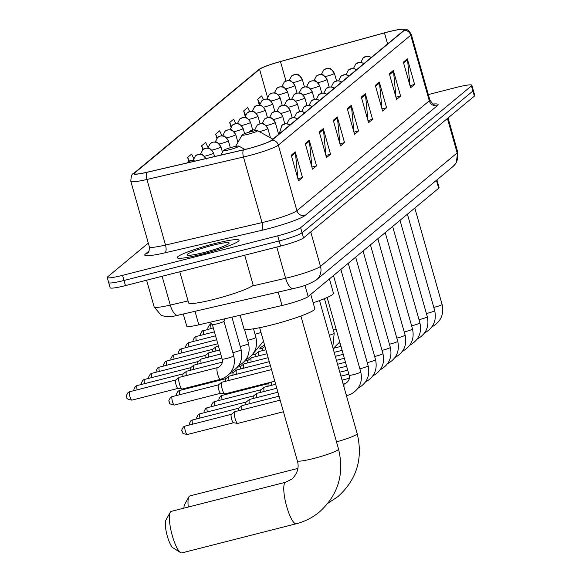 <?xml version="1.0" encoding="UTF-8"?>
<svg xmlns="http://www.w3.org/2000/svg" width="582" height="582" viewBox="0 0 582 582"><rect width="100%" height="100%" fill="white"/><g stroke="black" fill="none" stroke-linecap="round" stroke-linejoin="round"><path stroke-width="0.87" d="M436.907 179.874L439.09 187.586A20.086 2.168 164.2 0 1 438.683 188.233L308.154 296.573A20.086 2.168 164.2 0 1 282.008 305.506L198.833 324.836A20.086 2.168 164.2 0 1 186.735 326.196L183.33 314.171M109.096 281.972A20.086 2.168 -15.8 0 0 108.689 282.619L110.136 287.748A20.086 2.168 -15.8 0 0 125.465 285.602L280.597 246.077A20.086 2.168 -15.8 0 0 303.52 237.936L474.352 96.132A20.086 2.168 -15.8 0 0 474.767 95.484L473.312 90.356A20.086 2.168 -15.8 0 1 472.904 91.01A20.086 2.168 -15.8 0 0 473.312 90.356L471.864 85.234A20.086 2.168 -15.8 0 0 456.535 87.38L428.323 94.568M148.308 243.094L107.648 276.843A20.086 2.168 -15.8 0 0 107.234 277.498A20.086 2.168 -15.8 0 0 122.562 275.351L277.694 235.834A20.086 2.168 -15.8 0 0 300.618 227.686L302.073 232.815L472.904 91.01L302.073 232.815A20.086 2.168 -15.8 0 1 279.149 240.955A20.086 2.168 -15.8 0 0 302.073 232.815L303.52 237.936M122.562 275.351L124.01 280.473L279.149 240.955L124.01 280.473A20.086 2.168 -15.8 0 1 108.689 282.619A20.086 2.168 -15.8 0 0 124.01 280.473L125.465 285.602M214.54 243.625A32.141 3.47 -15.8 0 0 177.212 257.695A32.141 3.47 -15.8 0 0 201.728 254.261A32.141 3.47 -15.8 0 0 239.064 240.191A32.141 3.47 -15.8 0 0 214.54 243.625A32.141 3.47 -15.8 0 0 177.212 257.695A32.141 3.47 -15.8 0 0 201.728 254.261A32.141 3.47 -15.8 0 0 239.064 240.191A32.141 3.47 -15.8 0 0 214.54 243.625M388.041 31.952A21.425 2.313 164.2 0 1 404.388 29.667A21.425 2.313 164.2 0 1 403.952 30.359L271.554 140.255A21.425 2.313 164.2 0 1 243.662 149.785L147.137 172.221A21.425 2.313 164.2 0 1 134.231 173.669A21.425 2.313 164.2 0 1 134.668 172.978L259.579 69.287A21.425 2.313 164.2 0 1 280.459 61.554L384.469 32.905A21.425 2.313 164.2 0 1 388.041 31.952M388.15 31.864A21.963 2.372 -15.8 0 0 384.491 32.839L280.48 61.488A21.963 2.372 -15.8 0 0 259.907 68.851A21.963 2.372 -15.8 0 0 259.077 69.418L134.158 173.101A21.963 2.372 -15.8 0 0 146.94 172.33L243.472 149.894A21.963 2.372 -15.8 0 0 272.056 140.131L404.454 30.228A21.963 2.372 -15.8 0 0 403.144 29.1A21.963 2.372 -15.8 0 0 388.15 31.864M291.247 155.212L298.501 180.827L302.502 177.51L295.249 151.887L291.247 155.212M302.502 177.51L297.889 178.681L295.43 152.797A5.354 5.173 -129.7 0 0 295.249 151.887M305.259 143.579L312.512 169.195L316.513 165.877L309.268 140.255L305.259 143.579M316.513 165.877L311.901 167.049L309.442 141.164A5.354 5.173 -129.7 0 0 309.268 140.255M319.278 131.947L326.524 157.569L330.532 154.245L323.279 128.622L319.278 131.947M325.913 155.409L323.454 129.531A5.354 5.173 -129.7 0 0 323.279 128.622M325.92 155.416L330.532 154.245M333.29 120.314L340.543 145.936L344.544 142.612L337.291 116.989L333.29 120.314M344.544 142.612L339.932 143.783L337.465 117.899A5.354 5.173 -129.7 0 0 337.291 116.989M403.355 62.15L410.608 87.773L414.61 84.448L407.364 58.826L403.355 62.15M414.61 84.448L409.997 85.627L407.538 59.735A5.354 5.173 -129.7 0 0 407.364 58.826M389.343 73.783L396.597 99.406L400.598 96.081L393.345 70.458L389.343 73.783M400.598 96.081L395.986 97.252L393.527 71.368A5.354 5.173 -129.7 0 0 393.345 70.458M375.332 85.416L382.578 111.038L386.586 107.714L379.333 82.091L375.332 85.416M386.586 107.714L381.974 108.885L379.508 83A5.354 5.173 -129.7 0 0 379.333 82.091M361.32 97.049L368.566 122.671L372.567 119.346L365.321 93.724L361.32 97.049M372.567 119.346L367.962 120.518L365.496 94.633A5.354 5.173 -129.7 0 0 365.321 93.724M347.301 108.681L354.554 134.304L358.556 130.979L351.31 105.357L347.301 108.681M358.556 130.979L353.943 132.15L351.484 106.266A5.354 5.173 -129.7 0 0 351.31 105.357M300.618 227.686L471.456 85.881A20.086 2.168 -15.8 0 0 471.864 85.234M222.048 135.861L219.647 130.834L215.638 134.158L216.795 138.232M235.783 123.646L233.658 119.201L229.657 122.526L230.901 126.92M249.591 111.584L247.67 107.568L243.669 110.893L245.102 115.964M263.457 99.653L261.689 95.935L257.68 99.26L259.361 105.189M193.602 158.253L191.616 154.099L187.615 157.424L188.75 161.447M207.956 147.333L205.628 142.466L201.627 145.791L202.747 149.756M201.627 145.791L203.314 149.319M215.638 134.158L217.319 137.672M229.657 122.526L231.403 126.178M243.669 110.893L245.568 114.865M257.68 99.26L259.856 103.807M187.615 157.424L189.368 161.098M183.941 508.144A14.732 3.47 -104.3 0 1 184.552 504.638L188.881 496.824A21.425 5.042 75.7 0 0 188.284 507.038M297.86 468.408L189.914 495.908A21.425 5.042 75.7 0 0 189.397 496.177A21.425 5.042 75.7 0 0 188.881 496.824M248.208 134.231A8.032 0.866 -15.8 0 0 257.47 130.637A8.032 0.866 -15.8 0 0 251.417 131.568A8.032 0.866 -15.8 0 0 242.097 134.988A8.032 0.866 -15.8 0 0 248.208 134.231M313.152 302.793A36.826 3.979 -15.8 0 0 333.464 293.255L329.412 278.931M180.515 552.58L172.978 547.8A14.732 3.47 -104.3 0 1 166.903 534.596A14.732 3.47 -104.3 0 1 165.921 520.097L170.25 512.291A21.425 5.042 75.7 0 0 171.683 533.381A21.425 5.042 75.7 0 0 180.515 552.58A21.425 5.042 75.7 0 0 181.86 552.9L296.253 523.756A21.425 5.042 -104.3 0 1 286.38 505.394A21.425 5.042 -104.3 0 1 285.165 482.5A21.425 5.042 -104.3 0 1 285.675 482.231L292.062 478.986C297.584 473.282 299.337 467.208 297.307 460.755A21.425 2.313 164.2 0 0 313.654 458.471A21.425 2.313 164.2 0 0 338.106 449.784A21.425 2.313 164.2 0 0 338.542 449.086C344.522 473.995 338.157 494.955 319.438 511.964C312.592 517.609 304.866 521.537 296.253 523.756M285.675 482.231L171.275 511.374A21.425 5.042 75.7 0 0 170.766 511.636A21.425 5.042 75.7 0 0 170.25 512.291M229.577 149.698A8.032 0.866 -15.8 0 0 238.838 146.097A8.032 0.866 -15.8 0 0 232.785 147.035A8.032 0.866 -15.8 0 0 223.466 150.447A8.032 0.866 -15.8 0 0 229.577 149.698M240.126 315.24L243.96 328.772A36.826 3.979 -15.8 0 0 272.056 324.843A36.826 3.979 -15.8 0 0 314.833 308.722L310.781 294.397M271.496 385.349A6.024 1.419 -104.3 0 1 271.277 382.098M268.12 386.208A4.35 1.026 -104.3 0 1 268.309 383.662A4.35 1.026 -104.3 0 1 268.317 383.654A4.35 1.026 -104.3 0 1 268.411 383.611M264.097 391.482A6.024 1.419 -104.3 0 1 264.243 387.234A6.024 1.419 -104.3 0 1 264.257 387.226A6.024 1.419 -104.3 0 1 264.388 387.161A6.024 1.419 -104.3 0 1 264.548 387.154M260.729 392.348A4.35 1.026 -104.3 0 1 260.911 389.802A4.35 1.026 -104.3 0 1 260.925 389.794A4.35 1.026 -104.3 0 1 261.02 389.744M256.706 397.622A6.024 1.419 -104.3 0 1 256.851 393.374A6.024 1.419 -104.3 0 1 256.866 393.359A6.024 1.419 -104.3 0 1 256.997 393.294A6.024 1.419 -104.3 0 1 257.157 393.294M253.337 398.481A4.35 1.026 -104.3 0 1 253.519 395.935A4.35 1.026 -104.3 0 1 253.526 395.927A4.35 1.026 -104.3 0 1 253.621 395.884M249.314 403.763A6.024 1.419 -104.3 0 1 249.452 399.507A6.024 1.419 -104.3 0 1 249.467 399.499A6.024 1.419 -104.3 0 1 249.598 399.434A6.024 1.419 -104.3 0 1 249.758 399.434M245.939 404.621A4.35 1.026 -104.3 0 1 246.128 402.075A4.35 1.026 -104.3 0 1 246.135 402.067A4.35 1.026 -104.3 0 1 246.23 402.017M241.916 409.895A6.024 1.419 -104.3 0 1 242.061 405.647A6.024 1.419 -104.3 0 1 242.076 405.639A6.024 1.419 -104.3 0 1 242.207 405.574A6.024 1.419 -104.3 0 1 242.367 405.567M238.547 410.754A4.35 1.026 -104.3 0 1 238.729 408.215A4.35 1.026 -104.3 0 1 238.744 408.208A4.35 1.026 -104.3 0 1 238.838 408.157M237.929 423.31A6.024 1.419 -104.3 0 1 237.783 423.39A6.024 1.419 -104.3 0 1 237.638 423.39A6.024 1.419 -104.3 0 1 235.099 418.545A6.024 1.419 -104.3 0 1 234.67 411.787A6.024 1.419 -104.3 0 1 234.677 411.772A6.024 1.419 -104.3 0 1 234.815 411.707A6.024 1.419 -104.3 0 1 234.975 411.707M233.593 422.728A4.35 1.026 -104.3 0 1 233.484 422.736A4.35 1.026 -104.3 0 1 231.651 419.229A4.35 1.026 -104.3 0 1 231.338 414.348A4.35 1.026 -104.3 0 1 231.345 414.34A4.35 1.026 -104.3 0 1 231.44 414.297M262.613 350.597A4.35 1.026 -104.3 0 1 262.795 348.051A4.35 1.026 -104.3 0 1 262.802 348.051A4.35 1.026 -104.3 0 1 262.897 348M258.59 355.878A6.024 1.419 -104.3 0 1 258.743 351.615A6.024 1.419 -104.3 0 1 258.874 351.55L265.901 349.76M255.214 356.737A4.35 1.026 -104.3 0 1 255.403 354.191A4.35 1.026 -104.3 0 1 255.411 354.183A4.35 1.026 -104.3 0 1 255.505 354.14M251.198 362.019A6.024 1.419 -104.3 0 1 251.351 357.755A6.024 1.419 -104.3 0 1 251.482 357.69L267.022 353.732M247.823 362.877A4.35 1.026 -104.3 0 1 248.012 360.331A4.35 1.026 -104.3 0 1 248.019 360.323A4.35 1.026 -104.3 0 1 248.114 360.273M243.8 368.151A6.024 1.419 -104.3 0 1 243.96 363.888A6.024 1.419 -104.3 0 1 244.091 363.823L268.149 357.697M240.431 369.01A4.35 1.026 -104.3 0 1 240.613 366.464A4.35 1.026 -104.3 0 1 240.621 366.456A4.35 1.026 -104.3 0 1 240.715 366.413M236.408 374.291A6.024 1.419 -104.3 0 1 236.561 370.028A6.024 1.419 -104.3 0 1 236.692 369.963L269.27 361.662M233.033 375.15A4.35 1.026 -104.3 0 1 233.222 372.604A4.35 1.026 -104.3 0 1 233.229 372.596A4.35 1.026 -104.3 0 1 233.324 372.553M229.017 380.424A6.024 1.419 -104.3 0 1 229.17 376.168A6.024 1.419 -104.3 0 1 229.301 376.103L270.39 365.634M225.641 381.29A4.35 1.026 -104.3 0 1 225.823 378.744A4.35 1.026 -104.3 0 1 225.838 378.737A4.35 1.026 -104.3 0 1 225.932 378.686M274.799 381.203L224.885 393.919A6.024 1.419 -104.3 0 1 224.739 393.927A6.024 1.419 -104.3 0 1 222.193 389.074A6.024 1.419 -104.3 0 1 221.778 382.301A6.024 1.419 -104.3 0 1 221.909 382.236L271.518 369.599M220.687 393.257A4.35 1.026 -104.3 0 1 220.578 393.265A4.35 1.026 -104.3 0 1 218.745 389.765A4.35 1.026 -104.3 0 1 218.432 384.877A4.35 1.026 -104.3 0 1 218.439 384.869A4.35 1.026 -104.3 0 1 218.534 384.826M215.922 351.004A6.024 1.419 -104.3 0 1 216.075 346.741A6.024 1.419 -104.3 0 1 216.206 346.676L218.454 346.108M212.546 351.863A4.35 1.026 -104.3 0 1 212.736 349.316A4.35 1.026 -104.3 0 1 212.743 349.309A4.35 1.026 -104.3 0 1 212.837 349.265M208.523 357.144A6.024 1.419 -104.3 0 1 208.683 352.881A6.024 1.419 -104.3 0 1 208.814 352.816L219.581 350.073M205.155 358.003A4.35 1.026 -104.3 0 1 205.337 355.457A4.35 1.026 -104.3 0 1 205.351 355.449A4.35 1.026 -104.3 0 1 205.446 355.406M201.132 363.277A6.024 1.419 -104.3 0 1 201.285 359.021A6.024 1.419 -104.3 0 1 201.423 358.956L220.702 354.038M197.764 364.143A4.35 1.026 -104.3 0 1 197.945 361.597A4.35 1.026 -104.3 0 1 197.953 361.589A4.35 1.026 -104.3 0 1 198.047 361.538M193.741 369.417A6.024 1.419 -104.3 0 1 193.893 365.154A6.024 1.419 -104.3 0 1 194.024 365.089L221.822 358.01M190.365 370.276A4.35 1.026 -104.3 0 1 190.554 367.729A4.35 1.026 -104.3 0 1 190.561 367.722A4.35 1.026 -104.3 0 1 190.656 367.678M186.342 375.557A6.024 1.419 -104.3 0 1 186.502 371.294A6.024 1.419 -104.3 0 1 186.633 371.229L222.339 362.135M182.974 376.416A4.35 1.026 -104.3 0 1 183.155 373.87A4.35 1.026 -104.3 0 1 183.163 373.862A4.35 1.026 -104.3 0 1 183.265 373.811M212.343 324.501A6.024 0.647 -15.8 0 0 212.379 324.545A6.024 0.647 -15.8 0 0 216.941 323.854A6.024 0.647 -15.8 0 0 223.932 321.271A6.024 0.647 -15.8 0 0 223.939 321.22M220.491 379.289A6.024 1.419 -104.3 0 1 220.433 379.311L182.21 389.045A6.024 1.419 -104.3 0 1 182.064 389.052A6.024 1.419 -104.3 0 1 179.525 384.2A6.024 1.419 -104.3 0 1 179.103 377.434A6.024 1.419 -104.3 0 1 179.234 377.369L217.457 367.628A6.024 1.419 -104.3 0 1 217.515 367.62M178.019 388.39A4.35 1.026 -104.3 0 1 177.91 388.39A4.35 1.026 -104.3 0 1 176.077 384.891A4.35 1.026 -104.3 0 1 175.764 380.01A4.35 1.026 -104.3 0 1 175.771 380.002A4.35 1.026 -104.3 0 1 175.866 379.951M179.794 271.758L188.612 302.895A33.48 3.616 -15.8 0 0 214.154 299.323A33.48 3.616 -15.8 0 0 253.039 284.663L244.709 255.222M212.488 245.335A21.832 2.357 -15.8 0 0 187.324 255.098A21.832 2.357 -15.8 0 0 203.787 252.552A21.832 2.357 -15.8 0 0 229.09 243.283A21.832 2.357 -15.8 0 0 212.488 245.335M436.427 180.275L438.683 188.233M195.05 311.45L198.833 324.836M278.218 292.113L282.008 305.506M304.968 285.326L308.154 296.573M251.875 286.111L285.624 278.269A26.787 2.895 -15.8 0 0 289.923 277.214A26.787 2.895 -15.8 0 0 320.486 266.36L457.154 152.921A26.787 2.895 -15.8 0 0 457.707 152.048L456.266 162.756L453.094 166.437L316.433 279.877A13.393 12.935 50.3 0 0 320.486 266.36L310.744 231.934M447.413 118.495L457.154 152.921A13.393 12.935 50.3 0 1 453.094 166.437M276.792 247.044L285.624 278.269A13.393 5.354 76.9 0 0 293.474 288.57L172.418 316.506L166.641 316.841L161.178 315.364L154.143 306.889A26.787 2.895 -15.8 0 0 170.279 305.077L162.123 276.261M474.352 96.132L471.456 85.881M280.597 246.077L277.694 235.834M178.128 315.386A13.393 5.354 76.9 0 1 170.279 305.077L188.059 300.945M433.474 103.996A33.48 3.616 164.2 0 1 437.417 105.611L305.019 215.507A6.693 6.467 50.3 0 1 296.9 210.713L429.298 100.81A26.787 2.895 -15.8 0 0 429.843 99.944C432.2 103.436 433.655 104.847 434.216 104.193M305.019 215.507A33.48 3.616 164.2 0 1 266.811 229.082A33.48 3.616 164.2 0 1 261.442 230.392L164.91 252.828A33.48 3.616 164.2 0 1 145.427 254.014L149.152 250.922M266.338 221.567A26.787 2.895 -15.8 0 0 296.9 210.713L278.342 145.122A26.787 2.895 164.2 0 1 243.48 157.024L146.948 179.467A26.787 2.895 164.2 0 1 130.812 181.278L149.37 246.87A26.787 2.895 -15.8 0 0 165.506 245.051L262.038 222.615A26.787 2.895 -15.8 0 0 266.338 221.567M259.907 68.851L258.306 69.964A6.693 6.467 50.3 0 1 259.077 69.418M134.158 173.101A6.693 6.467 -129.7 0 0 133.387 173.654C131.918 173.72 131.059 176.259 130.812 181.278M146.94 172.33A6.693 2.677 76.9 0 0 146.948 179.467L165.506 245.051A6.693 2.677 -103.1 0 1 164.91 252.828M243.472 149.894A6.693 2.677 76.9 0 0 243.48 157.024L262.038 222.615A6.693 2.677 -103.1 0 1 261.442 230.392M272.056 140.131A6.693 6.467 50.3 0 1 278.342 145.122L410.739 35.226A6.693 6.467 -129.7 0 0 404.454 30.228M403.144 29.1C404.948 29.74 407.044 27.296 411.285 34.36A26.787 2.895 164.2 0 1 410.739 35.226L429.298 100.81A6.693 6.467 50.3 0 0 437.417 105.611M149.37 246.87C149.225 251.038 148.73 253.003 147.893 252.763A6.693 6.467 50.3 0 1 145.427 254.014M134.668 172.978L134.966 174.033M384.469 32.905L387.597 43.934M280.459 61.554L285.988 81.087M259.579 69.287L267.451 97.099M347.541 109.532L351.484 106.266M361.56 97.9L365.496 94.633M375.572 86.267L379.508 83M389.584 74.634L393.527 71.368M403.602 63.002L407.538 59.735M333.53 121.165L337.465 117.899M319.518 132.798L323.454 129.531M305.506 144.431L309.442 141.164M291.487 156.063L295.43 152.797M319.525 300.559L357.173 433.626A21.425 2.313 164.2 0 1 356.737 434.317A21.425 2.313 164.2 0 1 336.505 441.876M371.149 57.582A6.693 6.467 -129.7 0 0 365.671 56.527A6.693 6.467 50.3 0 0 363.204 57.778L366.805 56.272L369.046 56.418L371.323 57.443M433.786 307.383A6.024 0.647 -15.8 0 0 435.089 307.07A6.024 0.647 -15.8 0 0 441.876 304.699A6.024 0.647 -15.8 0 0 442.087 304.437C444.175 314.258 440.901 321.671 432.266 326.677L431.975 326.815M363.757 63.722A6.693 6.467 -129.7 0 0 358.279 62.66A6.693 6.467 50.3 0 0 355.813 63.918L359.414 62.405L361.655 62.558L363.925 63.584M426.395 313.523A6.024 0.647 -15.8 0 0 427.69 313.211A6.024 0.647 -15.8 0 0 434.485 310.832A6.024 0.647 -15.8 0 0 434.689 310.57C436.784 320.398 433.51 327.812 424.867 332.817L424.584 332.948M356.366 69.862A6.693 6.467 -129.7 0 0 350.881 68.8A6.693 6.467 50.3 0 0 348.422 70.051L352.015 68.545L354.263 68.698L356.533 69.716M419.004 319.656A6.024 0.647 -15.8 0 0 420.299 319.351A6.024 0.647 -15.8 0 0 427.086 316.972A6.024 0.647 -15.8 0 0 427.297 316.71C429.392 326.531 426.119 333.944 417.476 338.95L417.185 339.088M348.967 75.995A6.693 6.467 -129.7 0 0 343.489 74.94A6.693 6.467 50.3 0 0 341.023 76.191L344.624 74.685L346.865 74.831L349.142 75.856M411.605 325.796A6.024 0.647 -15.8 0 0 412.907 325.483A6.024 0.647 -15.8 0 0 419.695 323.105A6.024 0.647 -15.8 0 0 419.906 322.85C421.994 332.671 418.72 340.084 410.084 345.09L409.793 345.221M341.576 82.135A6.693 6.467 -129.7 0 0 336.098 81.073A6.693 6.467 50.3 0 0 333.632 82.331L337.233 80.818L339.473 80.971L341.743 81.997M404.214 331.936A6.024 0.647 -15.8 0 0 405.509 331.624A6.024 0.647 -15.8 0 0 412.303 329.245A6.024 0.647 -15.8 0 0 412.507 328.983C414.602 338.811 411.329 346.225 402.686 351.222L402.402 351.361M334.184 88.275A6.693 6.467 -129.7 0 0 328.699 87.213A6.693 6.467 50.3 0 0 326.24 88.464L329.834 86.958L332.082 87.111L334.352 88.129M396.822 338.069A6.024 0.647 -15.8 0 0 398.117 337.764A6.024 0.647 -15.8 0 0 404.905 335.385A6.024 0.647 -15.8 0 0 405.116 335.123C407.211 344.944 403.937 352.357 395.294 357.363L395.003 357.501M229.541 393.512A4.35 1.026 -104.3 0 1 229.381 392.77M326.786 94.408A6.693 6.467 -129.7 0 0 321.308 93.353A6.693 6.467 50.3 0 0 318.841 94.604L322.443 93.091L324.683 93.244L326.96 94.269M268.36 383.618L222.12 395.396L220.418 396.269A4.35 4.205 50.3 0 1 222.018 395.454A4.35 1.026 -104.3 0 1 222.12 395.396A4.35 1.026 -104.3 0 1 222.237 395.396M389.423 344.209A6.024 0.647 -15.8 0 0 390.718 343.897A6.024 0.647 -15.8 0 0 397.513 341.518A6.024 0.647 -15.8 0 0 397.724 341.263C399.812 351.084 396.538 358.497 387.903 363.503L387.612 363.634M222.149 399.645A4.35 1.026 -104.3 0 1 222.018 395.454M319.394 100.548A6.693 6.467 -129.7 0 0 313.916 99.486A6.693 6.467 50.3 0 0 311.45 100.744L315.051 99.231L317.292 99.384L319.562 100.402M260.969 389.758L214.729 401.536L213.027 402.402A4.35 4.205 50.3 0 1 214.627 401.595A4.35 1.026 -104.3 0 1 214.729 401.536A4.35 1.026 -104.3 0 1 214.845 401.536M382.032 350.349A6.024 0.647 -15.8 0 0 383.327 350.037A6.024 0.647 -15.8 0 0 390.122 347.658A6.024 0.647 -15.8 0 0 390.326 347.396C392.421 357.217 389.147 364.63 380.504 369.635L380.221 369.774M214.751 405.785A4.35 1.026 -104.3 0 1 214.627 401.595M312.003 106.681A6.693 6.467 -129.7 0 0 306.518 105.626A6.693 6.467 50.3 0 0 304.059 106.877L307.652 105.371L309.9 105.517L312.17 106.542M253.57 395.898L207.338 407.676L205.628 408.542A4.35 4.205 50.3 0 1 207.228 407.727A4.35 1.026 -104.3 0 1 207.338 407.676A4.35 1.026 -104.3 0 1 207.454 407.669M374.641 356.482A6.024 0.647 -15.8 0 0 375.936 356.169A6.024 0.647 -15.8 0 0 382.723 353.798A6.024 0.647 -15.8 0 0 382.934 353.536C385.029 363.357 381.756 370.77 373.113 375.776L372.822 375.914M207.359 411.918A4.35 1.026 -104.3 0 1 207.228 407.727M304.604 112.821A6.693 6.467 -129.7 0 0 299.126 111.766A6.693 6.467 50.3 0 0 296.66 113.017L300.261 111.504L302.502 111.657L304.779 112.682M246.179 402.031L199.939 413.809L198.236 414.682A4.35 4.205 50.3 0 1 199.837 413.867A4.35 1.026 -104.3 0 1 199.939 413.809A4.35 1.026 -104.3 0 1 200.055 413.809M367.242 362.622A6.024 0.647 -15.8 0 0 368.537 362.31A6.024 0.647 -15.8 0 0 375.332 359.931A6.024 0.647 -15.8 0 0 375.543 359.669C377.631 369.497 374.357 376.91 365.722 381.916L365.431 382.047M199.968 418.058A4.35 1.026 -104.3 0 1 199.837 413.867M297.213 118.961A6.693 6.467 -129.7 0 0 291.735 117.899A6.693 6.467 50.3 0 0 289.269 119.15L292.87 117.644L295.11 117.797L297.38 118.815M238.787 408.171L192.547 419.949L190.838 420.815A4.35 4.205 50.3 0 1 192.446 420A4.35 1.026 -104.3 0 1 192.547 419.949A4.35 1.026 -104.3 0 1 192.664 419.949M359.851 368.755A6.024 0.647 -15.8 0 0 361.146 368.45A6.024 0.647 -15.8 0 0 367.933 366.071A6.024 0.647 -15.8 0 0 368.144 365.809C370.239 375.63 366.966 383.043 358.323 388.048L358.039 388.187M192.569 424.198A4.35 1.026 -104.3 0 1 192.446 420M289.821 125.094A6.693 6.467 -129.7 0 0 284.336 124.039A6.693 6.467 50.3 0 0 281.877 125.29L285.471 123.784L287.712 123.93L289.989 124.955M231.389 414.304L185.156 426.089L183.446 426.955A4.35 4.205 50.3 0 1 185.047 426.14A4.35 1.026 -104.3 0 1 185.156 426.089A4.35 1.026 -104.3 0 1 185.272 426.082M344.071 387.306A6.024 1.419 -104.3 0 1 344.333 383.844A6.024 1.419 -104.3 0 1 344.413 383.793A6.024 1.419 -104.3 0 1 344.479 383.771A6.024 1.419 -104.3 0 1 344.537 383.764M343.162 384.105L345.708 383.327C348.88 381.239 350.022 378.547 349.156 375.23A6.024 0.647 -15.8 0 0 353.754 374.582A6.024 0.647 -15.8 0 0 360.542 372.211A6.024 0.647 -15.8 0 0 360.753 371.949C362.848 381.77 359.574 389.183 350.931 394.189L347.454 395.454A6.024 1.419 -104.3 0 1 345.846 393.592M347.519 395.425A6.024 1.419 -104.3 0 1 347.454 395.454L346.45 395.709M187.404 434.47A4.35 1.026 -104.3 0 1 187.302 434.521A4.35 1.026 -104.3 0 1 185.294 430.789A4.35 1.026 -104.3 0 1 185.047 426.14M279.986 133.256L279.709 132.267A6.693 0.72 -15.8 0 0 281.121 132.318M334.272 73.521A6.693 0.72 -15.8 0 0 334.41 73.303C331.558 69.367 329.936 67.803 329.528 68.611L326.662 68.56L323.687 69.971A6.693 6.467 50.3 0 1 326.153 68.72A6.693 6.467 -129.7 0 1 334.272 73.521A6.693 0.72 -15.8 0 1 326.633 76.235A6.693 0.72 -15.8 0 1 325.331 76.548M326.88 79.654A6.693 0.72 -15.8 0 0 327.019 79.436C324.167 75.507 322.544 73.943 322.137 74.751L319.271 74.692L316.295 76.111A6.693 6.467 50.3 0 1 318.761 74.86A6.693 6.467 -129.7 0 1 326.88 79.654A6.693 0.72 -15.8 0 1 319.242 82.368A6.693 0.72 -15.8 0 1 317.932 82.688M319.482 85.794A6.693 0.72 -15.8 0 0 319.62 85.576C316.775 81.64 315.146 80.083 314.746 80.891L311.872 80.833L308.904 82.244A6.693 6.467 50.3 0 1 311.37 80.993A6.693 6.467 -129.7 0 1 319.482 85.794A6.693 0.72 -15.8 0 1 311.843 88.508A6.693 0.72 -15.8 0 1 310.541 88.82M312.09 91.927A6.693 0.72 -15.8 0 0 312.228 91.716C307.311 84.463 307.121 87.838 306.088 86.849L304.481 86.973L301.505 88.384A6.693 6.467 50.3 0 1 303.971 87.133A6.693 6.467 -129.7 0 1 312.09 91.927A6.693 0.72 -15.8 0 1 304.451 94.648A6.693 0.72 -15.8 0 1 303.149 94.961M304.699 98.067A6.693 0.72 -15.8 0 0 304.837 97.849C299.919 90.603 299.73 93.971 298.69 92.982L297.089 93.105L294.114 94.524A6.693 6.467 50.3 0 1 296.58 93.266A6.693 6.467 -129.7 0 1 304.699 98.067A6.693 0.72 -15.8 0 1 297.053 100.781A6.693 0.72 -15.8 0 1 295.751 101.093M297.3 104.207A6.693 0.72 -15.8 0 0 297.438 103.989C292.52 96.736 292.331 100.111 291.298 99.122L289.69 99.246L286.722 100.657A6.693 6.467 50.3 0 1 289.181 99.406A6.693 6.467 -129.7 0 1 297.3 104.207A6.693 0.72 -15.8 0 1 289.661 106.921A6.693 0.72 -15.8 0 1 288.359 107.234M289.909 110.34A6.693 0.72 -15.8 0 0 290.047 110.129C285.129 102.876 284.94 106.251 283.907 105.262L282.299 105.378L279.324 106.797A6.693 6.467 50.3 0 1 281.79 105.546A6.693 6.467 -129.7 0 1 289.909 110.34A6.693 0.72 -15.8 0 1 282.27 113.054A6.693 0.72 -15.8 0 1 280.961 113.374M282.517 116.48A6.693 0.72 -15.8 0 0 282.656 116.262C277.738 109.016 277.549 112.384 276.508 111.395L274.908 111.518L271.932 112.937A6.693 6.467 50.3 0 1 274.398 111.679A6.693 6.467 -129.7 0 1 282.517 116.48A6.693 0.72 -15.8 0 1 274.871 119.194A6.693 0.72 -15.8 0 1 273.569 119.506M333.304 330.001A6.024 0.647 -15.8 0 0 334.606 329.688A6.024 0.647 -15.8 0 0 336.149 329.274M275.119 122.62A6.693 0.72 -15.8 0 0 275.257 122.402C270.339 115.149 270.15 118.524 269.117 117.535L267.509 117.659L264.541 119.07A6.693 6.467 50.3 0 1 267 117.819A6.693 6.467 -129.7 0 1 275.119 122.62A6.693 0.72 -15.8 0 1 267.48 125.334A6.693 0.72 -15.8 0 1 266.178 125.647M329.339 335.239A6.024 0.647 -15.8 0 0 334.003 333.45A6.024 0.647 -15.8 0 0 334.206 333.188L332.766 347.359M267.727 128.753A6.693 0.72 -15.8 0 0 267.865 128.535C265.014 124.606 263.391 123.042 262.984 123.85L260.118 123.791L257.142 125.21A6.693 6.467 50.3 0 1 259.608 123.959A6.693 6.467 -129.7 0 1 267.727 128.753A6.693 0.72 -15.8 0 1 260.089 131.467A6.693 0.72 -15.8 0 1 259.325 131.656M187.062 388.587A4.35 1.026 -104.3 0 1 186.902 387.852M225.881 378.7L179.642 390.478L177.939 391.344A4.35 4.205 50.3 0 1 179.54 390.537A4.35 1.026 -104.3 0 1 179.642 390.478A4.35 1.026 -104.3 0 1 179.758 390.478M256.706 130.564A6.693 6.467 -129.7 0 0 252.217 130.092A6.693 6.467 50.3 0 0 249.751 131.35L253.352 129.837L257.128 130.564M179.671 394.727A4.35 1.026 -104.3 0 1 179.54 390.537M218.483 384.84L172.25 396.618L170.541 397.484A4.35 4.205 50.3 0 1 172.141 396.669A4.35 1.026 -104.3 0 1 172.25 396.618A4.35 1.026 -104.3 0 1 172.367 396.611M174.498 404.999A4.35 1.026 -104.3 0 1 174.396 405.05A4.35 1.026 -104.3 0 1 172.388 401.318A4.35 1.026 -104.3 0 1 172.141 396.669M302.153 79.574A6.693 0.72 -15.8 0 0 302.284 79.356C299.439 75.42 297.809 73.863 297.409 74.671L294.536 74.612L291.567 76.031A6.693 6.467 50.3 0 1 294.034 74.772A6.693 6.467 -129.7 0 1 302.153 79.574A6.693 0.72 -15.8 0 1 294.507 82.288A6.693 0.72 -15.8 0 1 293.204 82.6M294.754 85.714A6.693 0.72 -15.8 0 0 294.892 85.496C292.048 81.56 290.418 79.996 290.018 80.811L287.144 80.752L284.176 82.164A6.693 6.467 50.3 0 1 286.635 80.913A6.693 6.467 -129.7 0 1 294.754 85.714A6.693 0.72 -15.8 0 1 287.115 88.428A6.693 0.72 -15.8 0 1 285.813 88.74M287.363 91.847A6.693 0.72 -15.8 0 0 287.501 91.636C284.649 87.7 283.027 86.136 282.619 86.944L279.753 86.885L276.777 88.304A6.693 6.467 50.3 0 1 279.244 87.053A6.693 6.467 -129.7 0 1 287.363 91.847A6.693 0.72 -15.8 0 1 279.724 94.56A6.693 0.72 -15.8 0 1 278.414 94.881M279.971 97.987A6.693 0.72 -15.8 0 0 280.102 97.769C275.191 90.523 274.995 93.891 273.962 92.902L272.354 93.025L269.386 94.444A6.693 6.467 50.3 0 1 271.852 93.185A6.693 6.467 -129.7 0 1 279.971 97.987A6.693 0.72 -15.8 0 1 272.325 100.701A6.693 0.72 -15.8 0 1 271.023 101.013M272.572 104.127A6.693 0.72 -15.8 0 0 272.711 103.909C267.793 96.656 267.604 100.031 266.571 99.042L264.963 99.166L261.995 100.577A6.693 6.467 50.3 0 1 264.454 99.326A6.693 6.467 -129.7 0 1 272.572 104.127A6.693 0.72 -15.8 0 1 264.934 106.841A6.693 0.72 -15.8 0 1 263.631 107.153M211.695 324.029L209.396 325.054A4.35 4.205 50.3 0 1 210.997 324.239A4.35 1.026 -104.3 0 1 211.099 324.181A4.35 1.026 -104.3 0 1 211.215 324.181M265.181 110.26A6.693 0.72 -15.8 0 0 265.319 110.042C260.401 102.796 260.212 106.171 259.172 105.182L257.571 105.298L254.596 106.717A6.693 6.467 50.3 0 1 257.062 105.466A6.693 6.467 -129.7 0 1 265.181 110.26A6.693 0.72 -15.8 0 1 257.542 112.973A6.693 0.72 -15.8 0 1 256.233 113.294M211.128 328.43A4.35 1.026 -104.3 0 1 210.997 324.239M213.296 327.877L202.005 331.187A4.35 4.205 50.3 0 1 203.605 330.372A4.35 1.026 -104.3 0 1 203.707 330.321A4.35 1.026 -104.3 0 1 203.824 330.321M257.79 116.4A6.693 0.72 -15.8 0 0 257.921 116.182C253.01 108.929 252.814 112.304 251.78 111.315L250.173 111.438L247.205 112.85A6.693 6.467 50.3 0 1 249.671 111.599A6.693 6.467 -129.7 0 1 257.79 116.4A6.693 0.72 -15.8 0 1 250.144 119.114A6.693 0.72 -15.8 0 1 248.841 119.426M203.736 334.57A4.35 1.026 -104.3 0 1 203.605 330.372M214.423 331.849L196.316 336.461L194.606 337.327A4.35 4.205 50.3 0 1 196.207 336.512A4.35 1.026 -104.3 0 1 196.316 336.461A4.35 1.026 -104.3 0 1 196.432 336.454M250.391 122.533A6.693 0.72 -15.8 0 0 250.529 122.322C245.611 115.069 245.422 118.444 244.389 117.455L242.781 117.579L239.813 118.99A6.693 6.467 50.3 0 1 242.272 117.739A6.693 6.467 -129.7 0 1 250.391 122.533A6.693 0.72 -15.8 0 1 242.752 125.254A6.693 0.72 -15.8 0 1 241.45 125.567M196.338 340.703A4.35 1.026 -104.3 0 1 196.207 336.512M215.544 335.814L188.917 342.594L187.215 343.467A4.35 4.205 50.3 0 1 188.815 342.653A4.35 1.026 -104.3 0 1 188.917 342.594A4.35 1.026 -104.3 0 1 189.034 342.594M243 128.673A6.693 0.72 -15.8 0 0 243.138 128.455C238.22 121.209 238.031 124.577 236.99 123.588L235.39 123.711L232.414 125.13A6.693 6.467 50.3 0 1 234.881 123.871A6.693 6.467 -129.7 0 1 243 128.673A6.693 0.72 -15.8 0 1 235.361 131.387A6.693 0.72 -15.8 0 1 234.051 131.707M188.946 346.843A4.35 1.026 -104.3 0 1 188.815 342.653M216.664 339.779L181.526 348.734L179.823 349.6A4.35 4.205 50.3 0 1 181.424 348.785A4.35 1.026 -104.3 0 1 181.526 348.734A4.35 1.026 -104.3 0 1 181.642 348.734M235.608 134.813A6.693 0.72 -15.8 0 0 235.739 134.595C232.895 130.659 231.265 129.095 230.865 129.91L227.991 129.851L225.023 131.263A6.693 6.467 50.3 0 1 227.489 130.012A6.693 6.467 -129.7 0 1 235.608 134.813A6.693 0.72 -15.8 0 1 227.962 137.527A6.693 0.72 -15.8 0 1 226.66 137.839M181.555 352.983A4.35 1.026 -104.3 0 1 181.424 348.785M217.792 343.751L174.134 354.875L172.425 355.74A4.35 4.205 50.3 0 1 174.025 354.925A4.35 1.026 -104.3 0 1 174.134 354.875A4.35 1.026 -104.3 0 1 174.251 354.867M228.209 140.946A6.693 0.72 -15.8 0 0 228.348 140.735C225.503 136.799 223.874 135.235 223.466 136.043L220.6 135.984L217.624 137.403A6.693 6.467 50.3 0 1 220.091 136.152A6.693 6.467 -129.7 0 1 228.209 140.946A6.693 0.72 -15.8 0 1 220.571 143.659A6.693 0.72 -15.8 0 1 219.268 143.98M174.156 359.116A4.35 1.026 -104.3 0 1 174.025 354.925M212.786 349.28L166.736 361.007L165.033 361.88A4.35 4.205 50.3 0 1 166.634 361.066A4.35 1.026 -104.3 0 1 166.736 361.007A4.35 1.026 -104.3 0 1 166.852 361.007M220.818 147.086A6.693 0.72 -15.8 0 0 220.956 146.868C218.105 142.932 216.482 141.375 216.075 142.183L213.208 142.124L210.233 143.543A6.693 6.467 50.3 0 1 212.699 142.284A6.693 6.467 -129.7 0 1 220.818 147.086A6.693 0.72 -15.8 0 1 213.179 149.8A6.693 0.72 -15.8 0 1 211.87 150.112M166.765 365.256A4.35 1.026 -104.3 0 1 166.634 361.066M205.395 355.413L159.344 367.147L157.635 368.013A4.35 4.205 50.3 0 1 159.242 367.198A4.35 1.026 -104.3 0 1 159.344 367.147A4.35 1.026 -104.3 0 1 159.461 367.147M213.427 153.226A6.693 0.72 -15.8 0 0 213.558 153.008C208.64 145.755 208.451 149.13 207.418 148.141L205.81 148.265L202.842 149.676A6.693 6.467 50.3 0 1 205.308 148.425A6.693 6.467 -129.7 0 1 213.427 153.226A6.693 0.72 -15.8 0 1 205.781 155.94A6.693 0.72 -15.8 0 1 204.478 156.252M255.011 334.206A6.024 0.647 -15.8 0 0 256.306 333.893A6.024 0.647 -15.8 0 0 261.005 332.46M159.366 371.396A4.35 1.026 -104.3 0 1 159.242 367.198M197.996 361.553L151.953 373.28L150.243 374.153A4.35 4.205 50.3 0 1 151.844 373.338A4.35 1.026 -104.3 0 1 151.953 373.28A4.35 1.026 -104.3 0 1 152.069 373.28M205.759 158.595A6.693 6.467 -129.7 0 0 197.909 154.565A6.693 6.467 50.3 0 0 195.443 155.816L198.418 154.397L201.285 154.456C201.692 153.648 203.314 155.212 206.166 159.141M247.612 340.339A6.024 0.647 -15.8 0 0 248.907 340.034A6.024 0.647 -15.8 0 0 255.702 337.655A6.024 0.647 -15.8 0 0 255.913 337.393C258.001 347.214 254.727 354.627 246.091 359.632L245.8 359.771M151.975 377.529A4.35 1.026 -104.3 0 1 151.844 373.338M190.605 367.693L144.554 379.42L142.852 380.286A4.35 4.205 50.3 0 1 144.452 379.479A4.35 1.026 -104.3 0 1 144.554 379.42A4.35 1.026 -104.3 0 1 144.671 379.42M194.89 161.119A6.693 6.467 -129.7 0 0 190.518 160.697A6.693 6.467 50.3 0 0 188.051 161.956L191.653 160.443L195.188 161.047M240.221 346.479A6.024 0.647 -15.8 0 0 241.515 346.166A6.024 0.647 -15.8 0 0 248.303 343.795A6.024 0.647 -15.8 0 0 248.514 343.533C250.609 353.354 247.335 360.767 238.693 365.772L238.402 365.911M144.583 383.669A4.35 1.026 -104.3 0 1 144.452 379.479M183.214 373.826L137.163 385.56L135.453 386.426A4.35 4.205 50.3 0 1 137.061 385.611A4.35 1.026 -104.3 0 1 137.163 385.56A4.35 1.026 -104.3 0 1 137.279 385.553M232.829 352.619A6.024 0.647 -15.8 0 0 234.124 352.306A6.024 0.647 -15.8 0 0 240.912 349.928A6.024 0.647 -15.8 0 0 241.123 349.666C243.218 359.494 239.944 366.907 231.301 371.913L231.01 372.043M137.185 389.809A4.35 1.026 -104.3 0 1 137.061 385.611M175.815 379.966L129.771 391.693L128.062 392.566A4.35 4.205 50.3 0 1 129.662 391.751A4.35 1.026 -104.3 0 1 129.771 391.693A4.35 1.026 -104.3 0 1 129.888 391.693M217.392 367.657A6.024 1.419 -104.3 0 1 217.457 367.628L218.687 367.184C221.851 365.103 223.001 362.404 222.128 359.087A6.024 0.647 -15.8 0 0 226.725 358.447A6.024 0.647 -15.8 0 0 233.52 356.068A6.024 0.647 -15.8 0 0 233.731 355.806C235.819 365.627 232.545 373.04 223.91 378.045L220.433 379.311A6.024 1.419 -104.3 0 1 217.741 374.466A6.024 1.419 -104.3 0 1 217.392 367.657M132.019 400.074A4.35 1.026 -104.3 0 1 131.918 400.132A4.35 1.026 -104.3 0 1 129.91 396.4A4.35 1.026 -104.3 0 1 129.662 391.751M316.433 279.877C310.206 283.747 303.36 286.446 295.903 287.981L293.474 288.57M457.707 152.048L448.06 117.957M154.143 306.889L146.599 280.218M258.306 69.964L133.387 173.654M107.234 277.498L108.689 282.619M411.285 34.36L429.843 99.944M357.173 433.626C363.153 458.529 356.788 479.488 338.069 496.497L327.95 503.263M257.47 130.637L272.9 139.142M242.097 134.988L235.645 146.38M300.894 316.026L338.542 449.086M238.838 146.097L244.964 149.472M223.466 150.447L220.84 155.088M259.659 327.695L297.307 460.755M414.813 208.043L442.087 304.437M360.811 62.412L363.204 57.778M407.415 214.183L434.689 310.57M353.412 68.545L355.813 63.918M400.023 220.323L427.297 316.71M346.021 74.685L348.422 70.051M340.994 346.377L333.69 348.232M392.632 226.456L419.906 322.85M338.629 80.825L341.023 76.191M342.114 350.342L334.184 352.365M385.233 232.596L412.507 328.983M331.231 86.958L333.632 82.331M343.235 354.314L335.305 356.33M377.842 238.736L405.116 335.123M323.839 93.098L326.24 88.464M344.362 358.279L336.425 360.302M226.325 394.327L226.238 393.57M370.443 244.869L397.724 341.263M268.317 383.654L269.873 382.461M316.441 99.238L318.841 94.604M345.482 362.244L337.553 364.267M218.927 400.467L218.883 399.041L220.418 396.269M363.052 251.009L390.326 347.396M260.925 389.794L264.257 387.226M309.049 105.371L311.45 100.744M346.603 366.216L338.673 368.231M275.672 384.287L264.388 387.161M211.535 406.607L211.492 405.181L213.027 402.402M355.66 257.142L382.934 353.536M253.526 395.927L256.866 393.359M301.658 111.511L304.059 106.877M347.73 370.181L339.793 372.204M276.792 388.252L256.997 393.294M204.144 412.74L204.093 411.321L205.628 408.542M348.262 263.282L375.543 359.669M246.135 402.067L249.467 399.499M294.259 117.651L296.66 113.017M348.851 374.153L340.921 376.168M277.912 392.217L249.598 399.434M196.745 418.88L196.701 417.454L198.236 414.682M340.87 269.422L368.144 365.809M238.744 408.208L242.076 405.639M286.868 123.784L289.269 119.15M349.367 378.271L342.041 380.141M279.04 396.189L242.207 405.574M189.354 425.02L189.31 423.594L190.838 420.815M333.479 275.555L360.753 371.949M283.441 411.758L237.783 423.39M231.345 414.34L234.677 411.772M183.446 426.955C180.296 431.997 182.537 430.011 181.984 431.262C183.286 431.509 179.467 433.168 187.302 434.521L233.542 422.743M327.157 297.497L349.156 375.23M279.709 132.267L281.877 125.29M280.16 400.154L234.815 411.707M233.484 422.736L237.638 423.39M336.563 80.92L334.41 73.303M321.293 74.605L323.687 69.971M329.172 87.06L327.019 79.436M313.894 80.745L316.295 76.111M321.781 93.193L319.62 85.576M306.503 86.878L308.904 82.244M314.382 99.333L312.228 91.716M299.112 93.018L301.505 88.384M306.99 105.473L304.837 97.849M291.713 99.151L294.114 94.524M262.802 348.051L264.948 346.399M299.599 111.606L297.438 103.989M259.521 348.858L262.853 348.014M284.322 105.291L286.722 100.657M338.884 343.293L339.968 342.754M255.411 354.183L258.743 351.615M292.2 117.746L290.047 110.129M252.13 354.998L255.454 354.147M276.93 111.431L279.324 106.797M333.115 348.582L339.743 341.969M248.019 360.323L251.351 357.755M284.809 123.886L282.656 116.262M244.731 361.138L248.063 360.287M269.531 117.564L271.932 112.937M324.436 298.661L334.206 333.188M240.621 366.456L243.96 363.888M278.647 134.369L275.257 122.402M237.34 367.271L240.672 366.427M262.14 123.704L264.541 119.07M233.229 372.596L236.561 370.028M270.485 137.81L267.865 128.535M229.948 373.411L233.273 372.56M183.839 389.409L183.759 388.652M254.749 129.844L257.142 125.21M225.838 378.737L229.17 376.168M176.448 395.549L176.404 394.123L177.939 391.344M248.827 132.281L249.751 131.35M218.439 384.869L221.778 382.301M170.541 397.484C167.39 402.526 169.631 400.54 169.078 401.791C170.381 402.038 166.561 403.697 174.396 405.05L220.636 393.272M220.578 393.265L224.739 393.927M304.444 86.98L302.284 79.356M289.167 80.658L291.567 76.031M297.046 93.113L294.892 85.496M281.775 86.798L284.176 82.164M289.654 99.253L287.501 91.636M274.384 92.938L276.777 88.304M282.263 105.386L280.102 97.769M266.985 99.071L269.386 94.444M274.864 111.526L272.711 103.909M259.594 105.211L261.995 100.577M267.473 117.666L265.319 110.042M207.905 329.252L207.861 327.826L209.396 325.054M252.195 111.351L254.596 106.717M260.081 123.799L257.921 116.182M200.514 335.392L200.47 333.966L202.005 331.187M244.804 117.484L247.205 112.85M252.683 129.939L250.529 122.322M193.122 341.525L193.071 340.106L194.606 337.327M237.412 123.624L239.813 118.99M244.615 133.685L243.138 128.455M185.723 347.665L185.68 346.239L187.215 343.467M230.014 129.757L232.414 125.13M237.936 142.343L235.739 134.595M178.332 353.798L178.288 352.379L179.823 349.6M222.622 135.897L225.023 131.263M230.319 147.712L228.348 140.735M170.941 359.938L170.89 358.519L172.425 355.74M215.231 142.037L217.624 137.403M260.591 347.498L264.563 345.017M212.743 349.309L216.075 346.741M222.47 152.215L220.956 146.868M163.542 366.078L163.498 364.652L165.033 361.88M207.832 148.17L210.233 143.543M253.192 353.63L263.479 341.19M205.351 355.449L208.683 352.881M214.562 156.543L213.558 153.008M156.151 372.211L156.107 370.792L157.635 368.013M200.441 154.31L202.842 149.676M253.483 328.808L255.913 337.393M197.953 361.589L201.285 359.021M148.752 378.351L148.708 376.932L150.243 374.153M193.049 160.45L195.443 155.816M244.462 329.216L248.514 343.533M190.561 367.722L193.893 365.154M141.361 384.491L141.317 383.065L142.852 380.286M187.091 162.931L188.051 161.956M231.92 317.146L241.123 349.666M183.163 373.862L186.502 371.294M133.969 390.624L133.918 389.205L135.453 386.426M223.946 321.242L233.731 355.806M223.932 321.271L224.907 318.776M175.771 380.002L179.103 377.434M128.062 392.566C124.912 397.608 127.152 395.614 126.6 396.873C127.902 397.12 124.082 398.779 131.918 400.132L177.968 388.398M212.35 324.523L222.128 359.087M212.379 324.545L209.491 322.363M177.91 388.39L182.064 389.052"/></g></svg>
